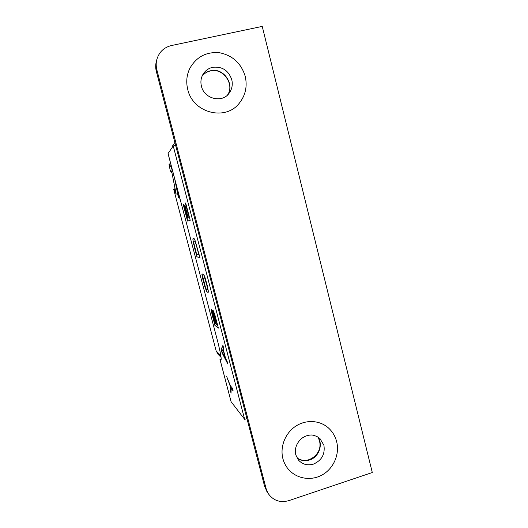 <?xml version="1.0" encoding="UTF-8"?>
<svg xmlns="http://www.w3.org/2000/svg" width="528" height="528" viewBox="0 0 528 528"><rect width="100%" height="100%" fill="white"/><g stroke="black" fill="none" stroke-linecap="round" stroke-linejoin="round"><path stroke-width="0.79" d="M175.718 191.908L175.138 192.053L174.233 188.945L173.719 189.361L216.15 350.902L218.176 354.4M175.138 192.053L176.161 194.146L171.818 172.207L170.801 170.207L171.237 172.432L170.227 170.438L169.046 164.512L169.27 164.056L170.887 166.749L172.702 171.343M179.362 196.746L178.352 197.393L174.821 179.428M156.499 60.773L156.255 61.67C155.483 64.964 155.522 68.284 156.38 71.63L175.619 145.345L173.217 145.913L168.056 153.549L217.754 341.708C220.895 354.433 221.879 360.505 220.697 359.924L219.952 359.218L231.053 401.524M178.352 197.393L178.682 194.139M171.838 172.286L171.237 172.432M175.296 189.763L174.709 189.908M175.091 188.734L174.233 188.945M174.86 142.441L172.623 145.794L172.623 146.791M175.619 145.345L246.952 418.651L244.669 419.364L173.217 145.913M156.869 69.894L266.112 488.638L268.151 493.449C273.227 500.63 280.144 503.019 288.908 500.617L372.293 472.52L262.238 26.4L171.349 45.56C163.766 47.467 158.895 52.226 156.743 59.836C155.965 63.155 156.004 66.508 156.869 69.894L156.38 71.63M246.952 418.651L264.601 486.275L266.924 491.509M282.883 458.614C283.873 462.383 285.556 465.755 287.932 468.719C296.03 478.777 310.972 481.331 322.291 474.877C333.643 468.494 339.847 454.192 336.653 441.639C335.267 436.313 332.6 431.818 328.647 428.142C320.034 420.202 306.115 419.318 295.7 426.208C285.265 433.059 279.814 446.813 282.883 458.614M189.803 68.409C186.628 75.068 185.942 82.084 187.75 89.463C192.878 112.946 225.35 121.341 239.197 103.336C245.467 95.495 247.48 86.513 245.236 76.382C241.263 63.393 232.756 55.519 219.707 52.774C206.422 51.546 196.456 56.76 189.803 68.409M231.099 401.702L244.669 419.364M221.113 359.205L219.952 359.218M203.603 274.296L206.857 285.318L207.557 289.436L207.405 289.78L206.362 289.278L205.511 287.635L202.059 273.775L202.976 279.932L206.092 290.268L207.068 291.964L208.111 292.492L208.375 291.397L207.26 285.483L204.811 276.85L203.603 274.296M212.843 312.431L211.517 309.19L211.141 309.322L211.22 310.51L214.876 325.34L218.407 328.106L214.764 314.424L213.048 310.187L212.586 310.266L213.022 312.385L212.659 311.467M221.153 349.318L222.083 352.869L227.792 363.997L227.093 361.31L225.608 358.446L223.153 349.061L223.634 348.091L222.928 345.391L221.153 349.318L222.262 352.816L227.581 363.172M194.047 245.843L196.964 256.964L199.927 257.466L194.858 239.758L193.941 238.352L193.037 238.385L192.878 239.811L197.135 256.912L199.907 257.38M185.348 203.115L189.149 217.642L188.219 217.925L184.958 205.478L184.648 205.63L187.895 218.024L187.156 218.242L183.447 204.072L183.143 204.224L187.552 221.041L190.212 220.334L185.665 202.95L185.348 203.115L189.334 217.595L188.219 217.925M226.703 376.603L230.439 386.753L230.393 390.674L231.053 393.182L231.086 388.41L233.112 390.826L232.426 388.205L230.413 385.829L226.703 376.603M203.894 274.672L207.035 285.272L207.702 288.532L207.405 289.78M207.068 291.964L208.19 292.387M206.606 291.324L207.247 291.911M206.092 290.268L206.785 291.278M205.346 288.301L206.27 290.222M204.732 286.407L205.524 288.255M204.065 284.077L204.91 286.354M202.976 279.932L204.244 284.031M202.442 277.655L203.155 279.88M202.085 275.867L202.62 277.609M201.861 274.118L202.264 275.814M212.586 310.266L212.837 311.414M214.876 325.34L218.341 327.862M212.012 314.411L215.048 325.288M211.484 312.187L212.183 314.365M211.22 310.51L211.662 312.14M211.141 309.322L211.398 310.457M211.999 311.711L213.061 313.427L215.833 323.783L214.606 323.03L212.296 314.226L212.144 311.81L215.662 323.836M213.457 312.688L214.619 314.49L217.252 325.05L216.091 324.166L213.457 313.87L213.457 312.688L213.86 312.794M213.682 312.84L217.252 325.05M222.988 345.609L221.331 349.265M223.139 349.153L225.192 357.713L221.892 351.358L223.139 349.153M222.961 349.206L225.192 357.713M193.499 243.527L194.225 245.797M193.129 241.672L193.677 243.481M192.878 239.811L193.307 241.626M192.865 238.867L193.057 239.765M193.208 238.379L193.05 238.821M193.75 241.105L194.845 241.052L195.657 242.497L199.016 254.602L196.614 254.338L193.703 242.537L193.75 241.105L194.66 241.098L195.98 244.009L198.832 254.648M183.143 204.224L187.73 220.988M187.156 218.242L187.895 218.024M184.648 205.63L188.074 217.978M227.363 379.124L227.231 377.923M231.086 388.41L233.013 390.443M230.393 390.674L230.611 386.701L227.535 379.078M231.053 392.502L230.564 390.621M220.823 355.628L216.15 350.902M175.679 183.797L175.877 183.44M171.461 166.61L170.887 166.749M266.112 488.638L264.601 486.275M297.026 458.007C300.808 460.693 304.993 461.34 309.58 459.954C318.965 457.208 323.492 444.358 317.75 436.801M295.805 454.925L298.439 460.066C302.504 464.449 307.501 465.802 313.421 464.125C321.75 460.449 325.241 454.153 323.908 445.243L319.75 438.266M212.639 67.313C208.263 68.356 204.956 70.858 202.726 74.804C200.884 78.329 200.449 82.13 201.432 86.216C204.158 98.954 222.202 103.237 228.987 93.397C232.003 89.351 232.934 84.77 231.772 79.662C228.485 70.376 222.103 66.257 212.639 67.313M227.568 94.954C235.052 84.084 223.39 67.327 210.586 70.752C207.082 71.564 204.237 73.399 202.039 76.256C204.158 73.511 206.936 71.735 210.388 70.937C223.199 67.498 234.934 84.52 227.561 94.967M220.935 359.865L220.433 359.726M170.702 163.713L169.27 164.056M156.255 61.67L156.743 59.836M297 457.961C301.138 460.522 305.158 461.083 309.052 459.637C317.321 456.449 323.598 447.084 317.704 436.775M268.151 493.449L266.62 491.04M295.772 454.799C294.532 448.846 296.333 443.527 301.165 438.841C303.956 436.583 307.012 435.323 310.319 435.052C313.058 434.742 316.298 435.897 320.041 438.53M228.683 93.766L228.987 93.397M219.919 359.179L231.059 401.63M168.049 153.582L180.061 199.406M221.047 357.337L217.939 354.156"/></g></svg>
